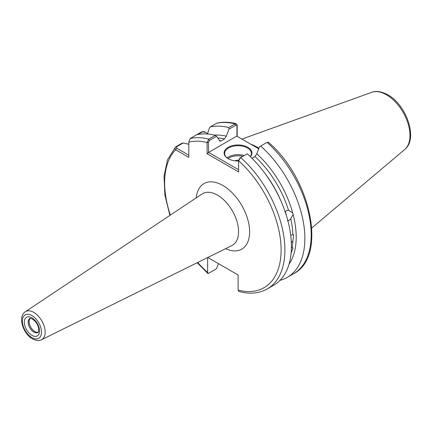 <?xml version="1.0" encoding="UTF-8"?>
<svg xmlns="http://www.w3.org/2000/svg" width="432" height="432" viewBox="0 0 432 432"><rect width="100%" height="100%" fill="white"/><g stroke="black" fill="none" stroke-linecap="round" stroke-linejoin="round"><path stroke-width="0.65" d="M38.167 332.208A8.057 4.649 60 0 1 34.771 331.544A8.057 4.649 60 0 1 29.684 324.988A8.057 4.649 60 0 1 30.197 318.406M30.272 318.4A8.014 4.628 -120 0 0 29.716 324.94A8.014 4.628 -120 0 0 34.792 331.501A8.014 4.628 -120 0 0 38.21 332.149M286.022 214.682L285.352 211.594M288.571 210.287L286.416 210.719L285.017 212.015M260.712 146.038A85.034 49.097 60 0 1 287.248 277.393L293.587 273.731C327.564 256.689 311.072 178.47 268.439 142.301L267.046 142.376L259.438 146.772L256.792 153.787L254.961 156.546A75.265 43.454 -120 0 1 288.527 210.281L292.696 212.879L293.101 214.407L290.763 218.668L289.003 220.428L287.383 220.898M290.034 260.253L289.78 261.387M290.725 235.305L292.896 234.598L293.663 234.884L292.847 241.11L291.098 242.638M291.411 247.617L293.036 247.936L291.195 252.86M238.648 161.028A13.916 8.035 180 0 1 228.172 158.679L228.172 158.679A13.916 8.035 180 0 1 228.172 147.317A13.916 8.035 180 0 1 247.849 147.317A13.916 8.035 180 0 1 250.376 156.686M250.247 156.562A13.381 7.727 0 0 0 251.392 153.436A13.381 7.727 0 0 0 247.471 147.976A13.381 7.727 0 0 0 232.891 146.297A13.381 7.727 0 0 0 224.629 153.436A13.381 7.727 0 0 0 228.366 158.787M234.949 160.839A4.909 2.835 180 0 1 238.739 160.25M258.898 148.192A59.751 34.495 -120 0 0 257.693 147.479A59.751 34.495 -120 0 0 250.484 144.034M256.792 153.787A77.269 44.609 60 0 1 292.696 212.879M236.207 123.719C229.343 121.948 222.917 121.759 216.923 123.142L210.125 126.986A85.034 49.097 60 0 1 228.749 127.586L235.089 123.93L236.207 123.719L237.19 125.156L237.19 136.355M238.88 159.98L239.998 157.993L240.743 157.567A85.034 49.097 60 0 1 267.284 288.916L273.807 285.147A85.034 49.097 60 0 0 247.271 153.797L240.743 157.567L238.648 160.742L238.648 171.941L207.101 153.727L207.101 142.528L208.786 139.115L215.314 135.346A85.034 49.097 60 0 0 196.684 134.746L201.895 131.738L205.724 132.392M210.125 126.986L209.493 127.78L207.479 134.001M214.515 135.146A77.269 44.609 60 0 1 226.325 136.193L228.971 129.184L228.749 127.586M219.326 140.573A75.265 43.454 60 0 1 221.06 140.94L224.494 138.958A75.265 43.454 -120 0 0 217.685 137.97M215.314 135.346L216.589 136.334L220.001 141.161L221.06 140.94M197.208 262.721L208.024 273.623L216.491 268.731L218.419 263.617M196.684 134.746L190.156 138.515L188.811 142.155L188.811 157.372L175.635 149.764C174.571 148.759 174.56 147.814 175.592 146.923L182.12 143.154L183.125 143.008L188.811 144.218M197.705 262.478A82.361 47.552 -120 0 0 207.641 272.479L207.641 257.564M207.797 257.483L238.108 274.984L238.108 290.066A82.361 47.552 -120 0 0 281.108 250.312A82.361 47.552 -120 0 0 238.648 160.742L238.75 160.218M226.325 136.193L224.494 138.958M169.895 215.417L164.884 195.053L164.052 176.078L167.524 159.764L175.592 146.923L176.364 146.907L176.58 148.122L188.811 155.185M207.641 272.479L208.024 273.623M287.248 277.393A85.034 49.097 60 0 1 279.995 280.346M293.101 214.407A77.269 44.609 60 0 1 289.035 264.217M254.961 156.546L251.986 158.263M267.284 288.916C259.222 293.436 249.928 294.322 239.404 291.584L238.491 291.211L238.108 290.066M258.682 148.765L236.779 136.118L208.586 152.399L238.648 169.754M216.589 136.334L209.531 140.405L208.413 142.393L208.586 152.399M236.952 136.22L236.952 125.917L235.834 125.221L228.971 129.184M207.641 133.499L204.163 131.603L202.667 131.722L197.872 134.492M183.125 143.008L176.364 146.907M208.413 142.393L207.101 142.528A82.361 47.552 -120 0 0 188.811 142.155M208.413 152.696L207.101 153.727M237.19 125.156L236.952 125.917M170.354 215.109A82.361 47.552 -120 0 1 175.635 149.764L176.58 148.122M285.406 211.712L286.006 214.164M33.826 332.089A8.057 4.649 -120 0 0 37.854 332.489C38.421 332.867 38.675 331.533 38.621 328.487C38.119 324.902 36.077 321.764 32.486 319.07C30.402 318.281 29.506 318.109 29.797 318.535A8.057 4.649 -120 0 0 28.566 324.988A8.057 4.649 -120 0 0 33.826 332.089M31.936 317.844A10.73 6.194 60 0 1 39.523 330.988A10.73 6.194 60 0 1 31.936 335.367A10.73 6.194 60 0 1 24.343 322.223A10.73 6.194 60 0 1 31.936 317.844M227.108 157.918A13.381 7.727 180 0 1 244.226 155.552M242.849 156.346A12.577 7.263 0 0 0 228.064 158.603M371.72 92.318C373.918 91.363 379.388 90.25 387.79 94.802C406.409 104.825 418.414 138.866 404.725 149.488A33.183 19.159 -120 0 0 407.695 122.477A33.183 19.159 -120 0 0 386.51 94.797A33.183 19.159 -120 0 0 371.72 92.318L241.936 139.093M217.49 195.134A29.808 17.21 -120 0 0 202.046 193.995L25.337 311.731A16.189 9.347 60 0 1 33.728 312.352A16.189 9.347 60 0 1 44.383 326.889A16.189 9.347 60 0 1 41.515 339.752L231.833 245.592A29.808 17.21 -120 0 0 237.114 221.908A29.808 17.21 -120 0 0 217.49 195.134M196.263 197.845A37.827 21.838 60 0 1 222.874 185.479A37.827 21.838 60 0 1 249.583 230.207A37.827 21.838 60 0 1 225.607 248.67M31.936 337.64A13.516 7.803 -120 0 0 41.494 332.122A13.516 7.803 -120 0 0 31.936 315.565A13.516 7.803 -120 0 0 22.378 321.084A13.516 7.803 -120 0 0 31.936 337.64M292.896 234.598A75.265 43.454 -120 0 0 290.763 218.668M264.287 172.508A75.265 43.454 60 0 1 281.561 202.43M292.151 247.52A75.265 43.454 -120 0 0 292.847 241.11M235.834 125.221L235.089 123.93A85.034 49.097 -120 0 0 216.459 123.331M190.156 138.515A85.034 49.097 60 0 1 208.786 139.115L209.531 140.405M293.587 273.731A85.034 49.097 -120 0 0 267.046 142.376M201.895 131.738L202.667 131.722M25.337 311.731C17.458 316.678 23.112 333.774 32.486 338.866C36.331 340.762 39.339 341.059 41.515 339.752M404.725 149.488L311.785 227.972M204.779 131.846L204.163 131.603"/></g></svg>
